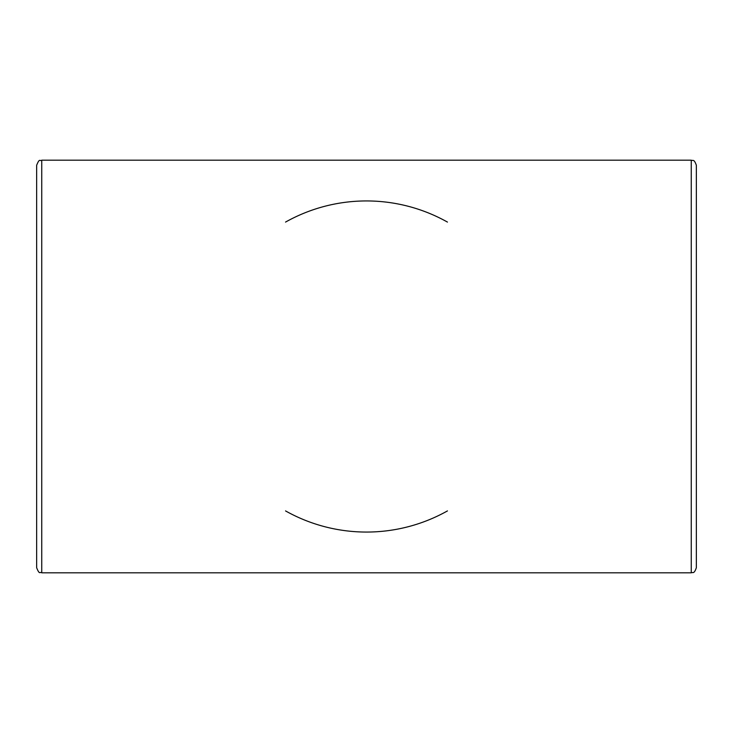 <?xml version="1.0" encoding="UTF-8"?>
<svg xmlns="http://www.w3.org/2000/svg" width="733" height="733" viewBox="0 0 733 733"><rect width="100%" height="100%" fill="white"/><g stroke="black" fill="none" stroke-linecap="round" stroke-linejoin="round"><path stroke-width="1.1" d="M36.65 165.282L36.65 567.718C39.738 575.533 39.921 571.328 41.744 572.812L41.744 160.188C39.921 161.672 39.738 157.467 36.65 165.282M285.549 222.081A165.557 165.557 0 0 1 447.451 222.081M447.451 510.919A165.557 165.557 0 0 1 285.549 510.919M691.256 572.812C692.786 571.832 693.949 574.663 696.35 567.718L696.35 165.282C693.949 158.337 692.786 161.168 691.256 160.188L691.256 572.812L41.744 572.812M696.35 366.5L696.35 206.028M691.256 160.188L41.744 160.188"/></g></svg>
